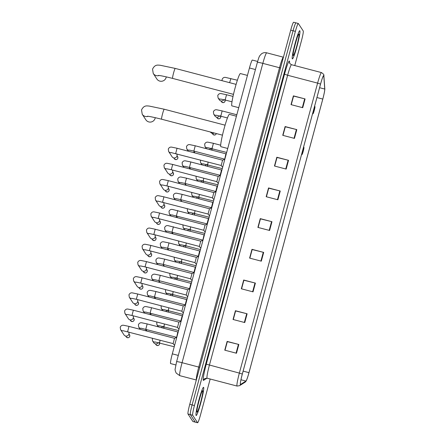 <?xml version="1.0" encoding="UTF-8"?>
<svg xmlns="http://www.w3.org/2000/svg" width="445" height="445" viewBox="0 0 445 445"><rect width="100%" height="100%" fill="white"/><g stroke="black" fill="none" stroke-linecap="round" stroke-linejoin="round"><path stroke-width="0.67" d="M175.808 364.945L170.602 363.576A9.111 0.812 -75.3 0 1 170.546 363.532A9.111 0.812 -75.3 0 1 172.315 353.853L249.45 67.974A9.111 0.812 -75.3 0 1 252.36 60.069L257.622 61.455M296.02 22.906A9.111 0.812 104.7 0 0 295.964 22.862L293.622 22.25A9.111 0.812 104.7 0 0 290.719 30.154L189.759 404.321A9.111 0.812 104.7 0 0 187.99 414L192.874 421.476A9.111 0.812 104.7 0 0 192.93 421.521L195.272 422.138A9.111 0.812 104.7 0 1 195.216 422.094A9.111 0.812 104.7 0 0 195.272 422.138L197.613 422.75A9.111 0.812 104.7 0 0 200.517 414.846L210.185 379.018M294.757 65.576L301.476 40.679A9.111 0.812 104.7 0 0 303.245 31L298.361 23.524A9.111 0.812 104.7 0 0 298.306 23.479A9.111 0.812 104.7 0 0 295.397 31.378L194.443 405.551A9.111 0.812 104.7 0 0 192.668 415.23L190.327 414.618L195.216 422.094L190.327 414.618A9.111 0.812 104.7 0 1 192.101 404.933A9.111 0.812 104.7 0 0 190.327 414.618L187.99 414M295.397 31.378L293.06 30.766L192.101 404.933L293.06 30.766A9.111 0.812 104.7 0 1 295.964 22.862A9.111 0.812 104.7 0 0 293.06 30.766L290.719 30.154M196.061 415.458A14.579 1.296 104.7 0 0 196.15 415.53A14.579 1.296 104.7 0 0 200.951 402.325A14.579 1.296 104.7 0 0 203.632 387.395A14.579 1.296 104.7 0 0 203.543 387.322A14.579 1.296 104.7 0 0 198.743 400.533A14.579 1.296 104.7 0 0 196.061 415.458A14.579 1.296 104.7 0 0 196.15 415.53A14.579 1.296 104.7 0 0 200.951 402.325A14.579 1.296 104.7 0 0 203.632 387.395A14.579 1.296 104.7 0 0 203.543 387.322A14.579 1.296 104.7 0 0 198.743 400.533A14.579 1.296 104.7 0 0 196.061 415.458M292.287 58.829A14.579 1.296 104.7 0 0 292.376 58.901A14.579 1.296 104.7 0 0 297.177 45.696A14.579 1.296 104.7 0 0 299.858 30.766A14.579 1.296 104.7 0 0 299.769 30.694A14.579 1.296 104.7 0 0 294.968 43.905A14.579 1.296 104.7 0 0 292.287 58.829A14.579 1.296 104.7 0 0 292.376 58.901A14.579 1.296 104.7 0 0 297.177 45.696A14.579 1.296 104.7 0 0 299.858 30.766A14.579 1.296 104.7 0 0 299.769 30.694A14.579 1.296 104.7 0 0 294.968 43.905A14.579 1.296 104.7 0 0 292.287 58.829M240.439 384.402A9.718 0.862 -75.3 0 1 242.325 374.078L320.567 84.094A9.718 0.862 -75.3 0 1 323.671 75.667A9.718 0.862 -75.3 0 1 323.799 76.023L324.744 89.05A9.718 0.862 -75.3 0 1 322.786 99.068L248.966 372.654A9.718 0.862 -75.3 0 1 245.957 381.065L240.584 384.43A9.718 0.862 -75.3 0 1 240.495 384.452A9.718 0.862 -75.3 0 1 240.439 384.402L240.584 384.43M240.372 384.636A9.962 0.884 104.7 0 0 240.528 384.664L245.896 381.298A9.962 0.884 104.7 0 0 246.185 380.926A9.962 0.884 104.7 0 0 248.983 372.682L322.803 99.09A9.962 0.884 104.7 0 0 324.817 88.989A9.962 0.884 104.7 0 0 324.811 88.828L323.865 75.8A9.962 0.884 104.7 0 0 320.556 84.072L242.308 374.05A9.962 0.884 104.7 0 0 240.372 384.636M291.258 104.692L293.583 96.087L305.092 98.929L293.389 95.859L291.019 104.631L302.728 107.701L305.092 98.929M291.23 104.686L293.389 95.859M282.981 135.386L285.301 126.781L296.809 129.623L285.106 126.552L282.736 135.325L294.445 138.395L296.809 129.623M282.948 135.38L285.106 126.552M274.699 166.08L277.018 157.474L288.527 160.317L276.823 157.246L274.459 166.018L286.163 169.083L288.527 160.317M274.665 166.074L276.823 157.246M266.383 196.768L268.702 188.185L280.244 191.011L268.541 187.94L266.177 196.712L277.88 199.777L280.244 191.011M225.009 350.243L227.328 341.632L238.837 344.474L227.134 341.41L224.764 350.176L236.473 353.247L238.837 344.474M224.975 350.232L227.134 341.41M233.286 319.549L235.611 310.938L247.12 313.786L235.416 310.716L233.047 319.482L244.756 322.553L247.12 313.786M233.258 319.538L235.416 310.716M241.568 288.855L243.893 280.244L255.402 283.092L243.693 280.022L241.329 288.788L253.038 291.859L255.402 283.092M241.54 288.844L243.693 280.022M249.851 258.161L252.176 249.55L263.685 252.398L251.976 249.328L249.612 258.1L261.315 261.165L263.685 252.398M249.823 258.15L251.976 249.328M258.133 227.467L260.453 218.862L271.967 221.705L260.258 218.634L257.894 227.406L269.598 230.471L271.967 221.705M258.1 227.456L260.258 218.634M192.668 415.23L197.558 422.705A9.111 0.812 104.7 0 0 197.613 422.75M268.736 188.168L266.416 196.773M148.141 116.317A5.162 5.129 146.8 0 1 142.233 114.265L145.832 119.777A5.162 5.129 -33.2 0 0 155.255 117.658M303.929 147.429A3.643 0.323 104.7 0 0 302.745 150.571A3.643 0.323 104.7 0 0 302.038 154.448A3.643 0.323 104.7 0 0 302.094 154.46A3.643 0.323 104.7 0 0 303.301 151.022A3.643 0.323 104.7 0 0 303.935 147.434A3.643 0.323 104.7 0 0 303.929 147.429L303.624 146.9M236.434 116.223L229.375 114.371A16.704 1.485 104.7 0 0 223.874 129.506A16.704 1.485 104.7 0 0 220.803 146.605A16.704 1.485 104.7 0 0 220.904 146.689L227.729 148.48M159.149 75.511A5.162 5.129 146.8 0 1 153.241 73.458L156.846 78.971A5.162 5.129 -33.2 0 0 166.269 76.846M314.943 106.622A3.643 0.323 104.7 0 0 313.758 109.765A3.643 0.323 104.7 0 0 313.046 113.636A3.643 0.323 104.7 0 0 313.102 113.647A3.643 0.323 104.7 0 0 314.309 110.215A3.643 0.323 104.7 0 0 314.943 106.628A3.643 0.323 104.7 0 0 314.943 106.622L314.632 106.094M247.448 75.411L240.389 73.564A16.704 1.485 104.7 0 0 234.888 88.7A16.704 1.485 104.7 0 0 231.812 105.799A16.704 1.485 104.7 0 0 231.912 105.882L238.743 107.673M129 326.402L174.512 338.322L173.122 343.607L174.585 345.454M128.605 331.942A2.731 2.715 146.8 0 1 125.579 336.02A2.731 2.715 146.8 0 1 123.999 334.885L120.55 329.6L120.233 327.175C121.012 325.64 122.153 325.011 123.671 325.284L128.983 326.385L127.62 331.67M127.459 314.526L131.97 315.483L133.355 310.193L178.884 322.13L177.494 327.414L131.993 315.477M132.977 315.744A2.731 2.715 146.8 0 1 129.951 319.827A2.731 2.715 146.8 0 1 128.371 318.692L124.917 313.408L124.606 310.983C125.379 309.447 126.525 308.813 128.038 309.091L133.355 310.193M137.744 294.011L183.251 305.932L181.866 311.216L136.359 299.285M137.349 299.552A2.731 2.715 146.8 0 1 134.318 303.629A2.731 2.715 146.8 0 1 132.738 302.494L129.289 297.21L128.978 294.79C129.751 293.249 130.891 292.621 132.41 292.893L137.727 294L136.337 299.285L131.831 298.334M142.111 277.819L187.623 289.74L186.233 295.024L140.731 283.087M141.716 283.359A2.731 2.715 146.8 0 1 138.69 287.437A2.731 2.715 146.8 0 1 137.11 286.302L133.656 281.017L133.344 278.592C134.117 277.057 135.263 276.428 136.776 276.701L142.094 277.802L140.709 283.092L136.198 282.141M146.483 261.621L191.995 273.547L190.605 278.831L145.098 266.894M146.088 267.161A2.731 2.715 146.8 0 1 143.056 271.244A2.731 2.715 146.8 0 1 141.482 270.109L138.028 264.825L137.716 262.4C138.49 260.865 139.63 260.23 141.148 260.509L146.466 261.61L145.059 266.883L140.57 265.943M150.849 245.429L196.362 257.349L194.971 262.633L149.47 250.702M150.455 250.969A2.731 2.715 146.8 0 1 147.429 255.046A2.731 2.715 146.8 0 1 145.849 253.911L142.394 248.627L142.083 246.207C142.856 244.667 144.002 244.038 145.515 244.311L150.833 245.417L149.431 250.691L144.936 249.751M200.739 241.157L199.343 246.441L153.837 234.504M154.827 234.771A2.731 2.715 146.8 0 1 151.795 238.854A2.731 2.715 146.8 0 1 150.221 237.719L146.767 232.435L146.455 230.009C147.228 228.474 148.374 227.84 149.887 228.118L155.205 229.22L153.814 234.509L149.309 233.558M205.112 224.964L203.704 230.237L205.167 232.095M159.193 218.578A2.731 2.715 146.8 0 1 156.167 222.661A2.731 2.715 146.8 0 1 154.587 221.521L151.133 216.237L150.822 213.817C151.595 212.282 152.741 211.648 154.259 211.92L159.571 213.027L158.209 218.311M163.96 196.846L209.473 208.766L208.082 214.051L158.047 201.168M163.565 202.386A2.731 2.715 146.8 0 1 160.534 206.463A2.731 2.715 146.8 0 1 158.96 205.329L155.505 200.044L155.194 197.624C155.967 196.084 157.113 195.455 158.626 195.728L163.944 196.829L162.559 202.119M162.414 184.97L166.925 185.927L168.31 180.637L213.839 192.574L212.449 197.858L166.947 185.921M167.932 186.188A2.731 2.715 146.8 0 1 164.906 190.271A2.731 2.715 146.8 0 1 163.326 189.136L159.872 183.852L159.56 181.427C160.334 179.891 161.479 179.257 162.998 179.535L168.31 180.637M166.786 168.777L171.297 169.729L172.682 164.444L218.211 176.376L216.815 181.66L171.314 169.729M172.304 169.996A2.731 2.715 146.8 0 1 169.278 174.078A2.731 2.715 146.8 0 1 167.698 172.938L164.244 167.654L163.932 165.234C164.706 163.693 165.852 163.065 167.364 163.337L172.682 164.444M224.82 159.26L222.572 160.189L221.187 165.468L222.65 167.314M176.671 153.803A2.731 2.715 146.8 0 1 173.645 157.88A2.731 2.715 146.8 0 1 172.065 156.746L168.616 151.461L168.299 149.036C169.078 147.501 170.218 146.872 171.737 147.145L177.049 148.246L175.686 153.531M147.184 323.927L177.828 331.953L176.615 337.46M146.066 329.278A2.731 2.715 146.8 0 1 145.576 330.735M151.55 307.734L182.194 315.755L180.809 321.04L145.637 312.056M150.438 313.085A2.731 2.715 146.8 0 1 149.943 314.543M154.515 296.815L155.906 291.525L186.566 299.563L185.176 304.847L150.01 295.858M154.804 296.887A2.731 2.715 146.8 0 1 154.315 298.345M154.376 279.666L158.887 280.617L160.272 275.333L190.938 283.37L189.548 288.655L158.91 280.617M159.177 280.695A2.731 2.715 146.8 0 1 158.681 282.152M164.661 259.151L195.305 267.172L193.914 272.457L163.276 264.419M163.543 264.502A2.731 2.715 146.8 0 1 163.054 265.96M199.683 250.98L198.286 256.264L167.648 248.227M167.915 248.304A2.731 2.715 146.8 0 1 167.42 249.762M204.055 234.788L202.831 240.294M172.282 232.112A2.731 2.715 146.8 0 1 171.792 233.569M208.421 218.595L207.025 223.874M176.654 215.914A2.731 2.715 146.8 0 1 176.164 217.377M182.138 194.37L212.782 202.397L211.392 207.682L180.759 199.644M181.026 199.722A2.731 2.715 146.8 0 1 180.531 201.179M186.511 178.178L217.154 186.199L215.758 191.484L185.126 183.451M185.393 183.529A2.731 2.715 146.8 0 1 184.903 184.987M190.877 161.98L221.521 170.007L220.13 175.291L184.964 166.302M189.765 167.331A2.731 2.715 146.8 0 1 189.27 168.794M195.249 145.788L225.893 153.814L224.681 159.321M194.131 151.139A2.731 2.715 146.8 0 1 193.642 152.596M158.348 342.611A2.731 2.715 146.8 0 1 153.742 342.689L152.535 340.848L152.329 338.161M162.72 326.413A2.731 2.715 146.8 0 1 161.201 327.592M158.392 326.858A2.731 2.715 146.8 0 1 158.109 326.497L156.907 324.655L156.701 321.963M167.086 310.221A2.731 2.715 146.8 0 1 165.573 311.4M162.764 310.666A2.731 2.715 146.8 0 1 162.481 310.299L161.274 308.457L161.068 305.771M171.459 294.028A2.731 2.715 146.8 0 1 169.94 295.202M167.131 294.468A2.731 2.715 146.8 0 1 166.847 294.106L165.646 292.265L165.44 289.578M175.825 277.83A2.731 2.715 146.8 0 1 174.312 279.009M171.503 278.275A2.731 2.715 146.8 0 1 171.219 277.914L170.018 276.067L169.806 273.38M180.197 261.638A2.731 2.715 146.8 0 1 178.679 262.817M175.875 262.077A2.731 2.715 146.8 0 1 175.586 261.716L174.384 259.874L174.179 257.188M184.564 245.445A2.731 2.715 146.8 0 1 183.051 246.619M180.242 245.885A2.731 2.715 146.8 0 1 179.958 245.523L178.757 243.682L178.545 240.995M188.936 229.247A2.731 2.715 146.8 0 1 187.417 230.427M184.614 229.692A2.731 2.715 146.8 0 1 184.33 229.325L183.123 227.484L182.917 224.797M193.302 213.055A2.731 2.715 146.8 0 1 191.789 214.234M188.98 213.494A2.731 2.715 146.8 0 1 188.697 213.133L187.495 211.292L187.289 208.605M197.675 196.862A2.731 2.715 146.8 0 1 196.156 198.036M193.353 197.302A2.731 2.715 146.8 0 1 193.069 196.94L191.862 195.099L191.656 192.407M202.047 180.664A2.731 2.715 146.8 0 1 200.528 181.844M197.719 181.109A2.731 2.715 146.8 0 1 197.435 180.742L196.234 178.901L196.028 176.214M206.413 164.472A2.731 2.715 146.8 0 1 204.895 165.651M202.091 164.911A2.731 2.715 146.8 0 1 201.808 164.55L200.6 162.709L200.395 160.022M210.785 148.274A2.731 2.715 146.8 0 1 209.267 149.453M206.458 148.719A2.731 2.715 146.8 0 1 206.174 148.357L204.973 146.516L204.661 144.091C205.434 142.556 206.58 141.922 208.093 142.2L213.411 143.301L212.042 148.585M214.212 133.005A2.731 2.715 146.8 0 1 210.546 132.159L210.452 132.02M219.524 115.889A2.731 2.715 146.8 0 1 214.913 115.967L213.711 114.126L213.4 111.701C214.173 110.165 215.319 109.537 216.832 109.809L222.15 110.911L220.781 116.195L216.253 115.249M223.891 99.691A2.731 2.715 146.8 0 1 219.285 99.775L218.083 97.928L217.766 95.508C218.545 93.973 219.685 93.339 221.204 93.617L226.516 94.718L225.153 100.003L220.625 99.051M178.3 355.422L172.315 353.853M255.436 69.542L249.45 67.974M199.749 367.292L198.748 367.069L279.516 67.735L262.834 63.362A6.074 0.484 -164.9 0 0 257.366 62.383C259.274 55.886 259.235 56.877 259.863 55.592L261.521 53.812C263.101 52.705 264.831 52.377 266.711 52.822A12.149 1.079 104.7 0 0 262.834 63.362L182.066 362.692A12.149 1.079 104.7 0 0 179.708 375.602A12.149 1.079 104.7 0 0 179.78 375.663L196.323 379.997M196.351 379.891A12.149 1.079 -75.3 0 1 198.748 367.069L182.066 362.692A6.074 0.484 -164.9 0 0 176.598 361.718L257.366 62.383M192.874 421.476L197.558 422.705M189.759 404.321L194.443 405.551M280.517 67.957L279.516 67.735A12.149 1.079 -75.3 0 1 283.393 57.194L266.711 52.822M284.511 74.187L287.631 75.261L209.389 365.239A12.149 1.079 104.7 0 0 207.031 378.15A12.149 1.079 104.7 0 0 207.103 378.205L204.861 378.539A3.037 3.009 57.9 0 0 203.549 380.347A15.186 1.352 -75.3 0 1 206.263 364.166L284.511 74.187A15.186 1.352 -75.3 0 1 289.445 61.093A15.186 1.352 -75.3 0 1 289.556 61.577L289.678 63.262M291.508 64.72A12.149 1.079 104.7 0 0 287.631 75.261L317.602 83.115A12.149 1.079 -75.3 0 1 321.474 72.579L291.508 64.72L289.829 63.518L289.456 62.567A3.037 2.926 175.8 0 1 289.556 61.577M207.103 378.205L237.074 386.065A12.149 1.079 -75.3 0 1 236.996 386.004A12.149 1.079 -75.3 0 1 239.36 373.094L242.308 374.05M237.074 386.065L239.538 385.682A3.037 3.009 -122.1 0 0 240.528 384.664M324.811 88.828A3.037 2.926 -4.2 0 0 324.805 88.661L323.86 75.633C324.238 74.927 323.443 73.909 321.474 72.579M246.185 380.926L244.906 382.316A3.037 3.009 -122.1 0 0 245.896 381.298M320.556 84.072L317.602 83.115L239.36 373.094L206.263 364.166M206.997 378.183L203.549 380.347M322.786 99.068L316.94 97.538M324.744 89.05L319.593 87.704M323.799 76.023L323.382 75.911M245.957 381.065L240.962 379.757M248.966 372.654L243.12 371.124M271.561 221.599L269.197 230.365M263.279 252.293L260.915 261.059M254.996 282.987L252.632 291.753M246.714 313.68L244.35 322.447M238.437 344.374L236.067 353.141M279.844 190.905L277.48 199.672M288.126 160.211L285.757 168.978M296.409 129.517L294.039 138.289M304.686 98.829L302.322 107.595M202.725 390.766A11.081 0.985 104.7 0 0 199.121 400.322A11.081 0.985 104.7 0 0 196.968 412.092A11.081 0.985 104.7 0 0 200.567 402.536A11.081 0.985 104.7 0 0 202.725 390.766M161.652 119.204A5.162 0.462 -75.3 0 1 161.613 119.216A5.162 0.462 -75.3 0 1 161.58 119.188A5.162 0.462 -75.3 0 1 162.586 113.703A5.162 0.462 -75.3 0 1 164.233 109.225L225.081 125.178M172.666 78.398A5.162 0.462 -75.3 0 1 172.621 78.403A5.162 0.462 -75.3 0 1 172.593 78.381A5.162 0.462 -75.3 0 1 173.595 72.897A5.162 0.462 -75.3 0 1 175.241 68.419L236.095 84.372M298.951 34.137A11.081 0.985 104.7 0 0 295.347 43.693A11.081 0.985 104.7 0 0 293.194 55.464A11.081 0.985 104.7 0 0 296.793 45.907A11.081 0.985 104.7 0 0 298.951 34.137M128.967 333.884L129.517 334.723A1.975 1.958 146.8 0 1 128.171 337.738A1.975 1.958 146.8 0 1 126.213 336.882C127.91 338.117 129.095 337.927 129.773 336.314L129.762 336.331M123.421 330.757A2.731 2.715 146.8 0 1 120.55 329.6M134.14 320.105A1.975 1.958 146.8 0 1 130.585 320.689C132.276 321.924 133.461 321.735 134.14 320.122L134.14 320.105A1.975 1.958 146.8 0 0 133.889 318.525L133.339 317.685M127.787 314.565A2.731 2.715 146.8 0 1 124.917 313.408M138.506 303.913A1.975 1.958 146.8 0 1 134.952 304.491C136.648 305.726 137.833 305.537 138.512 303.929L138.506 303.913A1.975 1.958 146.8 0 0 138.256 302.333L137.711 301.493M132.159 298.367A2.731 2.715 146.8 0 1 129.289 297.21M142.077 285.295L142.628 286.141A1.975 1.958 146.8 0 1 141.282 289.155A1.975 1.958 146.8 0 1 139.324 288.299C141.015 289.534 142.205 289.345 142.884 287.731L142.867 287.743M136.526 282.175A2.731 2.715 146.8 0 1 133.656 281.017M146.45 269.103L146.995 269.943A1.975 1.958 146.8 0 1 145.648 272.963A1.975 1.958 146.8 0 1 143.691 272.106C145.387 273.336 146.572 273.152 147.251 271.539L147.239 271.55M140.898 265.982A2.731 2.715 146.8 0 1 138.028 264.825M151.617 255.33A1.975 1.958 146.8 0 1 148.063 255.908C149.754 257.143 150.944 256.954 151.623 255.347L151.617 255.33A1.975 1.958 146.8 0 0 151.367 253.75L150.816 252.91M151.612 255.358L151.367 253.75M145.265 249.784A2.731 2.715 146.8 0 1 142.394 248.627M155.984 239.132A1.975 1.958 146.8 0 1 152.429 239.716C154.126 240.951 155.311 240.762 155.989 239.149L155.984 239.132A1.975 1.958 146.8 0 0 155.739 237.558L155.188 236.712M155.978 239.16L155.739 237.558M149.637 233.592A2.731 2.715 146.8 0 1 146.767 232.435M155.222 229.236L200.734 241.157L202.97 240.233M159.555 220.52L160.105 221.36A1.975 1.958 146.8 0 1 158.759 224.38A1.975 1.958 146.8 0 1 156.801 223.523C158.492 224.753 159.683 224.564 160.361 222.956L160.35 222.967M154.003 217.399A2.731 2.715 146.8 0 1 151.133 216.237M159.588 213.038L205.101 224.964L207.342 224.041M163.927 204.327L164.478 205.167A1.975 1.958 146.8 0 1 163.131 208.188A1.975 1.958 146.8 0 1 161.168 207.326C162.864 208.56 164.049 208.371 164.728 206.764L164.717 206.775M158.376 201.201A2.731 2.715 146.8 0 1 155.505 200.044M169.094 190.549A1.975 1.958 146.8 0 1 165.54 191.133C167.237 192.368 168.421 192.179 169.1 190.566L169.094 190.549A1.975 1.958 146.8 0 0 168.844 188.975L168.293 188.129M162.748 185.009A2.731 2.715 146.8 0 1 159.872 183.852M173.467 174.357A1.975 1.958 146.8 0 1 169.912 174.935C171.603 176.17 172.788 175.981 173.467 174.373L173.467 174.357A1.975 1.958 146.8 0 0 173.216 172.777L172.666 171.937M167.114 168.816A2.731 2.715 146.8 0 1 164.244 167.654M177.032 155.744L177.583 156.584A1.975 1.958 146.8 0 1 176.237 159.599A1.975 1.958 146.8 0 1 174.279 158.743C175.975 159.978 177.16 159.788 177.839 158.175L177.828 158.192M171.486 152.618A2.731 2.715 146.8 0 1 168.616 151.461M177.066 148.263L222.578 160.183M141.599 328.282A2.731 2.715 146.8 0 1 138.729 327.125L138.417 324.705C139.19 323.165 140.331 322.536 141.849 322.809L147.167 323.916L145.799 329.2M146.572 330.524A1.975 1.958 146.8 0 1 146.817 331.063L146.021 329.684M145.966 312.09A2.731 2.715 146.8 0 1 143.095 310.933L142.784 308.507C143.557 306.972 144.703 306.344 146.216 306.616L151.534 307.718L150.149 313.007M150.938 314.326A1.975 1.958 146.8 0 1 151.183 314.865L150.388 313.486M150.338 295.897A2.731 2.715 146.8 0 1 147.467 294.74L147.156 292.315C147.929 290.78 149.075 290.146 150.588 290.424L155.906 291.525M155.311 298.133A1.975 1.958 146.8 0 1 155.555 298.673L154.76 297.293M154.704 279.699A2.731 2.715 146.8 0 1 151.834 278.542L151.522 276.123C152.296 274.582 153.442 273.953 154.96 274.226L160.272 275.333M159.677 281.941A1.975 1.958 146.8 0 1 159.922 282.48L159.132 281.095M159.076 263.507A2.731 2.715 146.8 0 1 156.206 262.35L155.895 259.925C156.668 258.389 157.814 257.761 159.327 258.033L164.644 259.135L163.259 264.425L158.748 263.473M164.049 265.743A1.975 1.958 146.8 0 1 164.294 266.282L163.499 264.903M200.122 250.796L199.666 250.986L169.011 242.942L167.626 248.232L163.12 247.275M163.448 247.314A2.731 2.715 146.8 0 1 160.573 246.152L160.261 243.732C161.034 242.197 162.18 241.563 163.699 241.841L169.011 242.942M168.416 249.55A1.975 1.958 146.8 0 1 168.661 250.09L167.871 248.711M173.4 226.761L172.015 232.034M167.815 231.116A2.731 2.715 146.8 0 1 164.945 229.959L164.633 227.54C165.407 225.999 166.552 225.37 168.065 225.643L204.044 234.788L204.494 234.598M172.788 233.358A1.975 1.958 146.8 0 1 173.033 233.892L172.237 232.513M177.766 210.568L176.387 215.836M172.187 214.924A2.731 2.715 146.8 0 1 169.317 213.767L169 211.342C169.779 209.806 170.919 209.172 172.438 209.45L208.416 218.59M177.16 217.16A1.975 1.958 146.8 0 1 177.405 217.7L176.609 216.32M176.554 198.731A2.731 2.715 146.8 0 1 173.684 197.569L173.372 195.149C174.145 193.614 175.291 192.98 176.804 193.252L182.122 194.359L180.72 199.633L176.226 198.692M181.527 200.968A1.975 1.958 146.8 0 1 181.771 201.507L180.976 200.128M180.926 182.533A2.731 2.715 146.8 0 1 178.056 181.376L177.744 178.951C178.517 177.416 179.658 176.787 181.176 177.06L186.494 178.161L185.087 183.44L180.598 182.5M185.899 184.775A1.975 1.958 146.8 0 1 186.143 185.309L185.348 183.93M185.292 166.341A2.731 2.715 146.8 0 1 182.422 165.184L182.111 162.759C182.884 161.224 184.03 160.589 185.543 160.868L190.861 161.969L189.475 167.259M190.265 168.577A1.975 1.958 146.8 0 1 190.51 169.117L189.715 167.737M189.665 150.143A2.731 2.715 146.8 0 1 186.794 148.986L186.483 146.566C187.256 145.026 188.396 144.397 189.915 144.669L195.233 145.776L193.864 151.061L189.336 150.11M194.637 152.385A1.975 1.958 146.8 0 1 194.882 152.924L194.087 151.545M159.499 344.096A1.975 1.958 146.8 0 1 155.945 344.675C157.641 345.91 158.826 345.721 159.505 344.113L159.499 344.096A1.975 1.958 146.8 0 0 159.438 342.884M160.055 340.186L159.61 342.917M155.405 342.005A2.731 2.715 146.8 0 1 152.535 340.848M163.866 327.926L163.877 327.915A1.975 1.958 146.8 0 1 163.738 328.26M163.749 328.26L163.871 327.904A1.975 1.958 146.8 0 0 163.81 326.691M164.422 323.988L163.977 326.725M159.777 325.812A2.731 2.715 146.8 0 1 156.907 324.655M168.115 312.067L168.243 311.706A1.975 1.958 146.8 0 1 168.104 312.062M168.794 307.795L168.349 310.532M164.149 309.614A2.731 2.715 146.8 0 1 161.274 308.457M168.177 310.493A1.975 1.958 146.8 0 1 168.243 311.706M172.488 295.869L172.61 295.513A1.975 1.958 146.8 0 1 172.476 295.869M173.166 291.603L172.716 294.334M168.516 293.422A2.731 2.715 146.8 0 1 165.646 292.265M172.549 294.301A1.975 1.958 146.8 0 1 172.61 295.513M176.732 277.741L176.982 279.332A1.975 1.958 146.8 0 1 176.849 279.677L176.982 279.315A1.975 1.958 146.8 0 0 176.921 278.108M177.533 275.405L177.088 278.142M172.888 277.229A2.731 2.715 146.8 0 1 170.018 276.067M181.226 263.485L181.349 263.123A1.975 1.958 146.8 0 1 181.215 263.479M181.905 259.213L181.46 261.949L176.926 260.998M177.255 261.031A2.731 2.715 146.8 0 1 174.384 259.874M181.287 261.91A1.975 1.958 146.8 0 1 181.349 263.123M185.721 246.931A1.975 1.958 146.8 0 1 185.587 247.287L185.721 246.931A1.975 1.958 146.8 0 0 185.66 245.718M186.271 243.02L185.826 245.751L181.299 244.806M181.627 244.839A2.731 2.715 146.8 0 1 178.757 243.682M190.087 230.733A1.975 1.958 146.8 0 1 189.954 231.094L190.087 230.733A1.975 1.958 146.8 0 0 190.026 229.525M190.644 226.822L190.199 229.559M185.993 228.647A2.731 2.715 146.8 0 1 183.123 227.484M194.209 212.96L194.465 214.557A1.975 1.958 146.8 0 1 194.326 214.896L194.459 214.54A1.975 1.958 146.8 0 0 194.398 213.327M195.01 210.63L194.565 213.366M190.365 212.449A2.731 2.715 146.8 0 1 187.495 211.292M198.581 196.768L198.832 198.359A1.975 1.958 146.8 0 1 198.692 198.704L198.826 198.348A1.975 1.958 146.8 0 0 198.765 197.135M199.382 194.437L198.937 197.168M194.732 196.256A2.731 2.715 146.8 0 1 191.862 195.099M203.076 182.511L203.198 182.15A1.975 1.958 146.8 0 1 203.065 182.506M203.749 178.239L203.304 180.976M199.104 180.058A2.731 2.715 146.8 0 1 196.234 178.901M203.137 180.937A1.975 1.958 146.8 0 1 203.198 182.15M207.442 166.319L207.565 165.957A1.975 1.958 146.8 0 1 207.431 166.313M208.121 162.047L207.676 164.778M203.471 163.866A2.731 2.715 146.8 0 1 200.6 162.709M207.504 164.745A1.975 1.958 146.8 0 1 207.565 165.957M211.876 148.552A1.975 1.958 146.8 0 1 211.937 149.765L211.937 149.765A1.975 1.958 146.8 0 1 211.803 150.121M207.843 147.673A2.731 2.715 146.8 0 1 204.973 146.516M213.428 143.312L220.681 145.209M216.309 133.567A1.975 1.958 146.8 0 1 212.749 134.151C214.446 135.386 215.63 135.197 216.309 133.583L216.309 133.567A1.975 1.958 146.8 0 1 216.309 133.567M220.676 117.374A1.975 1.958 146.8 0 1 217.121 117.953C218.818 119.188 220.002 118.999 220.681 117.391L220.676 117.374A1.975 1.958 146.8 0 0 220.614 116.162M216.582 115.283A2.731 2.715 146.8 0 1 213.711 114.126M222.166 110.927L236.829 114.76M224.797 99.602L225.048 101.193A1.975 1.958 146.8 0 1 221.493 101.76C223.184 102.995 224.369 102.806 225.048 101.193L225.048 101.182A1.975 1.958 146.8 0 0 224.986 99.969M220.954 99.09A2.731 2.715 146.8 0 1 218.083 97.928M226.533 94.729L233.013 96.42M230.905 78.537L229.598 82.664M179.78 375.663L176.198 373.077C175.224 370.946 174.879 369.578 175.169 368.988L176.598 361.718M324.817 88.989L324.805 88.661M239.538 385.682L244.906 382.316M298.306 23.479L295.964 22.862M196.74 410.635L196.946 411.152C196.078 410.818 201.93 389.776 202.091 391.533L201.958 391.672M164.233 109.225L149.008 106.021C147.328 106.082 144.085 104.725 141.532 109.948L142.233 114.265M147.345 116.256C148.608 116.189 153.364 117.18 161.613 119.216L222.467 135.169M302.094 154.46L301.488 154.816M175.241 68.419L160.016 65.215C158.342 65.276 155.094 63.919 152.546 69.142L153.241 73.458M158.359 75.45C159.621 75.383 164.377 76.368 172.621 78.403L233.475 94.357M313.102 113.647L312.496 114.003M292.966 54.006L293.172 54.524C292.304 54.19 298.156 33.147 298.317 34.905L298.183 35.044M173.127 343.612L123.093 330.724M174.507 338.328L176.754 337.399M126.213 336.882L125.662 336.042M129.517 334.723L129.773 336.314M178.873 322.13L181.126 321.207M177.494 327.409L178.951 329.261M130.585 320.689L130.035 319.844M133.889 318.525L134.14 320.122M183.245 305.938L185.493 305.014M181.86 311.216L183.323 313.069M134.952 304.491L134.401 303.651M138.256 302.333L138.512 303.929M187.612 289.745L189.865 288.816M186.233 295.018L187.69 296.871M139.324 288.299L138.773 287.459M142.628 286.141L142.884 287.731M191.984 273.547L194.231 272.624M190.599 278.826L192.062 280.678M143.691 272.106L143.14 271.261M146.995 269.943L147.251 271.539M196.351 257.355L198.604 256.431M194.971 262.633L196.429 264.486M148.063 255.908L147.512 255.068M199.338 246.435L200.801 248.288M152.429 239.716L151.879 238.876M203.715 230.249L153.675 217.36M156.801 223.523L156.251 222.678M160.105 221.36L160.361 222.956M209.462 208.772L211.714 207.848M208.076 214.051L209.539 215.897M161.168 207.326L160.623 206.486M164.478 205.167L164.728 206.764M213.834 192.579L216.081 191.65M212.449 197.853L213.906 199.705M165.54 191.133L164.989 190.293M168.844 188.975L169.1 190.566M218.2 176.381L220.453 175.458M216.815 181.66L218.278 183.512M169.912 174.935L169.361 174.095M173.216 172.777L173.467 174.373M221.193 165.473L171.158 152.585M174.279 158.743L173.728 157.903M177.583 156.584L177.839 158.175M176.442 337.243L141.271 328.249M177.816 331.953L178.273 331.77M138.729 327.125L140.158 329.317M182.189 315.761L182.645 315.572M143.095 310.933L144.53 313.124M186.555 299.568L187.017 299.379M147.467 294.74L148.897 296.926M190.927 283.37L191.383 283.187M151.834 278.542L153.269 280.734M195.294 267.178L195.756 266.989M156.206 262.35L157.636 264.536M160.573 246.152L162.008 248.343M202.659 240.072L167.487 231.083M164.945 229.959L166.374 232.151M207.025 223.88L171.859 214.885M208.405 218.595L208.861 218.406M169.317 213.767L170.746 215.953M212.777 202.403L213.233 202.214M173.684 197.569L175.113 199.761M217.143 186.205L217.599 186.016M178.056 181.376L179.485 183.568M221.515 170.012L221.972 169.823M182.422 165.184L183.852 167.37M225.882 153.814L226.344 153.631M224.508 159.104L193.842 151.061M186.794 148.986L188.224 151.178M174.229 346.761L155.077 341.971M155.945 344.675L155.405 343.846M159.254 342.517L159.505 344.113M178.601 330.568L159.449 325.773M163.621 326.324L163.877 327.915M182.967 314.37L163.821 309.581M167.993 310.126L168.243 311.723M187.339 298.178L168.188 293.389M172.36 293.934L172.615 295.53M191.706 281.985L172.56 277.19M196.078 265.787L181.438 261.949M181.098 261.543L181.354 263.14M200.445 249.595L185.804 245.757M185.47 245.351L185.721 246.947M204.817 233.403L185.665 228.608M189.837 229.158L190.093 230.749M209.189 217.205L190.037 212.415M213.556 201.012L194.404 196.217M217.928 184.82L198.776 180.025M202.948 180.575L203.204 182.166M222.294 168.622L203.143 163.832M207.32 164.377L207.57 165.974M211.814 150.121L211.687 148.185M226.666 152.429L207.515 147.634M212.749 134.151L212.209 133.316M227.445 117.953L220.764 116.201M217.121 117.953L216.576 117.124M220.425 115.795L220.681 117.391M231.99 101.805L225.131 100.008M221.493 101.76L220.948 100.926M222.033 80.684L222.138 79.316C222.912 77.775 224.058 77.146 225.571 77.419L237.38 80.222"/></g></svg>
